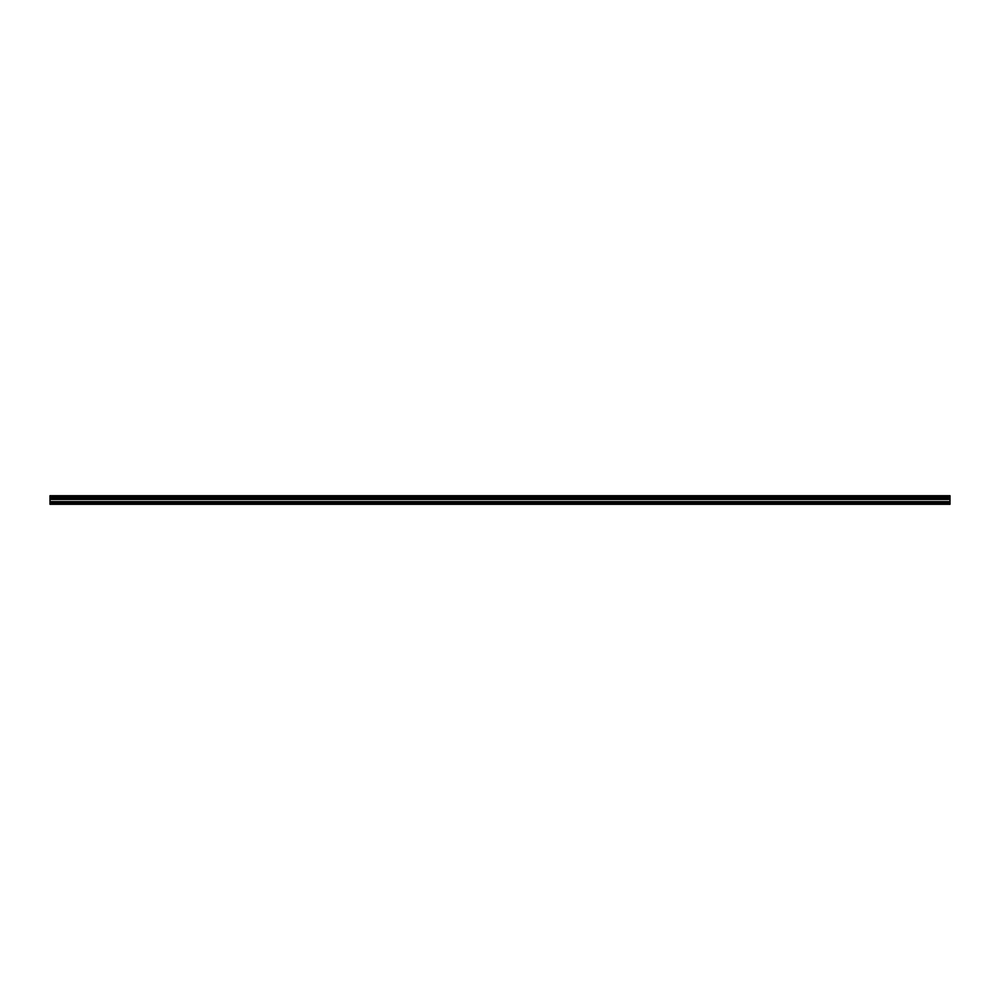 <?xml version="1.0" encoding="UTF-8"?>
<svg xmlns="http://www.w3.org/2000/svg" width="1000" height="1000" viewBox="0 0 1000 1000"><rect width="100%" height="100%" fill="white"/><g stroke="black" fill="none" stroke-linecap="round" stroke-linejoin="round"><path stroke-width="1.5" d="M50 502.587L50 498.025L950 498.025L950 504.3L50 504.3L50 502.587L950 502.587M50 496L950 495.7L50 495.7L50 497.8L950 498.025M950 496L950 497.8M950 496.812L50 496.812M950 504.012L50 504.012M50 501.637L950 501.637M50 499.462L950 499.462M950 499.087L50 499.087M950 497.038L50 497.038"/></g></svg>
